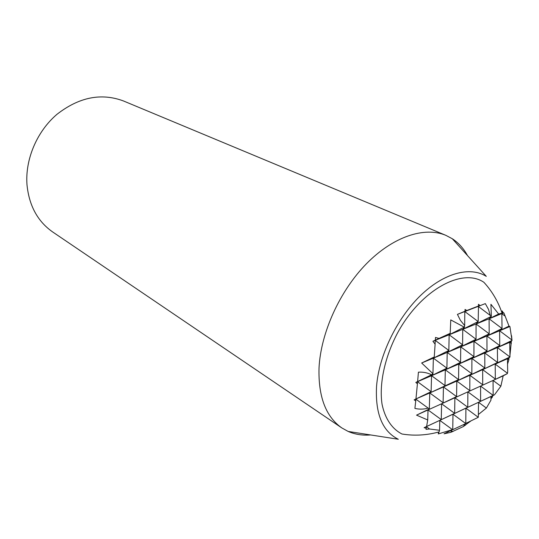 <?xml version="1.0" encoding="UTF-8"?>
<svg xmlns="http://www.w3.org/2000/svg" width="539" height="539" viewBox="0 0 539 539"><rect width="100%" height="100%" fill="white"/><g stroke="black" fill="none" stroke-linecap="round" stroke-linejoin="round"><path stroke-width="0.81" d="M485.322 303.619L478.201 306.368L490.241 315.423L488.502 309.366L485.322 303.619L464.8 311.535L478.187 321.574L478.484 306.011L466.835 310.498L465.042 309.433L465.022 311.232L457.429 314.378L460.414 320.368L464.679 325.59L464.8 311.535L457.429 314.378M478.302 417.294L478.551 402.289L465.905 408.185L478.302 417.294L465.784 423.418M511.565 335.709L511.996 340.426L509.901 326.499L509.005 326.102L503.877 312.883L503.359 312.937L502.207 310.915L502.449 313.078L502.065 313.152C498.076 301.429 492.026 291.154 483.921 282.328C462.226 267.297 420.433 290.231 397.27 333.486C384.583 357.728 379.045 384.118 382.05 404.25C385.035 418.702 392.069 428.963 401.986 434.01C414.282 436.017 426.639 435.323 439.063 431.914L438.301 433.929L452.753 429.529L444.062 433.801L450.9 432.298L463.944 426.282L463.958 424.436M464.679 325.59L464.261 327.166L450.759 319.91L450.193 333.345L439.002 338.431L435.505 337.441L435.35 340.122L432.925 341.254L435.108 344.199L434.252 356.98L421.653 363.003L432.952 373.709L431.564 374.794C427.481 372.745 423.095 371.876 418.419 372.179L417.624 381.538L415.825 382.414L417.422 383.822L415.946 398.954L414.147 399.837L415.737 400.942L414.902 408.4C419.362 409.465 423.775 409.37 428.128 408.104L429.287 409L416.539 415.145L427.73 419.975L426.598 426.497L424.092 427.69L426.248 428.256L426.019 429.334L429.502 428.99L439.561 430.277L439.063 431.914M479.953 305.472L478.45 304.286L478.484 306.011M502.065 313.152L498.642 314.001L490.928 304.313L491.352 316.366L490.241 315.423M509.948 355.336L511.396 340.985M507.556 364.047L508.877 359.776L508.883 358.098L509.503 357.317M490.948 398.719L492.174 397.425L492.909 395.592L494.465 394.844L500.852 386.227L503.183 375.845L507.327 373.628L507.684 372.132L507.469 358.725L508.877 359.776M478.544 414.376L486.387 408.063L490.962 400.14L490.935 396.509L465.905 408.185L467.771 407.235L467.872 391.86L480.606 401.252L480.599 386.092L454.876 397.755L467.771 407.235L452.982 414.215L465.784 423.587L465.905 408.185L452.982 414.215L454.66 413.346L454.876 397.755L456.594 396.61L456.802 381.046L469.792 390.634L469.873 375.285L482.701 384.779L482.674 369.646L469.873 375.285L471.841 373.77L456.802 381.046L458.568 379.611L458.75 364.074L471.841 373.77L471.908 358.455L484.83 368.056L469.873 375.285L443.435 386.935L456.594 396.61L441.596 403.778L454.66 413.346L439.784 420.366L452.416 429.583M463.944 426.032L470.594 421.175M511.996 340.426L497.382 347.567L509.975 356.993L482.674 369.646L495.334 379.052L495.2 364.128L497.537 362.464L497.382 347.567L484.783 352.951L486.986 351.071L486.926 336.006L499.768 345.62L484.783 352.951L497.537 362.464L482.674 369.646L484.83 368.056L484.783 352.951L471.908 358.455L473.922 356.643L458.75 364.074L460.569 362.343L445.302 369.821L417.496 381.7L431.112 391.691L431.557 375.696L444.992 385.58L445.302 369.821L458.568 379.611L429.772 392.951L443.112 402.727L443.435 386.935L429.772 392.951L431.112 391.691L414.147 399.837M370.616 434.946C362.538 435.606 355.06 434.441 348.181 431.449L398.301 439.258C382.447 431.389 375.198 413.797 376.539 386.483C378.877 355.888 396.542 319.014 420.016 296.032C443.523 273.024 469.947 266.044 486.293 276.366L452.282 238.73C458.561 242.84 463.634 248.459 467.508 255.58M348.181 431.449L341.8 427.912C325.825 416.708 318.232 396.704 319.027 367.908C320.759 332.934 339.711 291.033 366.392 263.8C393.113 236.554 424.476 226.333 445.827 235.327L452.282 238.73M445.827 235.327L123.512 100.982C101.265 92.674 79.085 97.121 56.972 114.315C36.921 131.375 25.057 159.416 26.99 184.756C29.093 205.716 37.676 221.468 52.734 232.006L341.8 427.912M464.099 424.368L465.393 425.311M498.642 314.001L489.095 318.792L502.038 328.52L486.926 336.006L489.183 333.823L489.095 318.792L476.072 324L489.183 333.823L473.97 341.362L486.986 351.071L471.908 358.455L445.302 369.821L446.905 368.164L447.202 352.432L460.569 362.343L460.737 346.84L473.922 356.643L473.97 341.362L460.737 346.84L462.597 344.792L462.752 329.329L476.038 339.247L460.737 346.84L447.202 352.432L448.852 350.465L449.135 334.773L462.597 344.792L447.202 352.432L421.653 363.003M503.359 312.937L489.095 318.792L491.352 316.366M491.117 316.454L476.072 324L462.752 329.329L464.625 327.011M503.183 375.845L416.539 415.145M509.005 326.102L499.592 330.757L473.97 341.362L476.038 339.247L476.072 324L478.187 321.574L462.752 329.329L449.135 334.773L450.193 333.345M494.465 394.844L490.935 396.509L493.165 395.39L493.05 380.44L480.599 386.092L493.165 395.39L478.551 402.289L486.387 408.063M507.327 373.628L493.05 380.44L500.852 386.227M492.909 395.592L490.935 396.509L492.174 397.425M503.877 312.883L501.843 313.691L504.969 316.049M509.901 326.499L499.592 330.757L502.038 328.52L501.843 313.691L502.449 313.078M511.14 341.692L497.382 347.567L499.768 345.62L499.592 330.757L511.956 340.042M508.883 358.098L495.2 364.128L507.469 373.264M511.396 341.483L509.719 342.299L511.356 343.532M509.389 357.795L507.469 358.725L509.975 356.993L509.719 342.299L512.05 340.466M451.089 432.184L451.116 430.573M451.244 430.513L452.794 431.638M465.784 423.587L452.686 429.684M466.835 310.498L465.022 311.232M452.753 429.529L452.982 414.215L424.092 427.69M464.261 327.166L449.135 334.773L432.925 341.254M438.301 433.929L438.503 432.069M439.561 430.277L439.784 420.366L426.598 426.497M427.73 419.975L428.02 409.936L429.287 409M426.248 428.256L426.295 426.659L429.502 428.99M441.259 419.598L441.596 403.778L428.02 409.936L441.259 419.598M432.952 373.709L433.363 358.159L434.252 356.98M435.108 344.199L435.202 340.345L448.852 350.465L433.363 358.159L446.905 368.164L431.557 375.696L432.911 374.154M439.002 338.431L435.35 340.122M429.327 408.67L429.772 392.951L415.946 398.954M431.564 374.794L415.825 382.414M417.422 383.822L417.624 381.538M415.737 400.942L415.805 399.103L428.128 408.104"/></g></svg>
